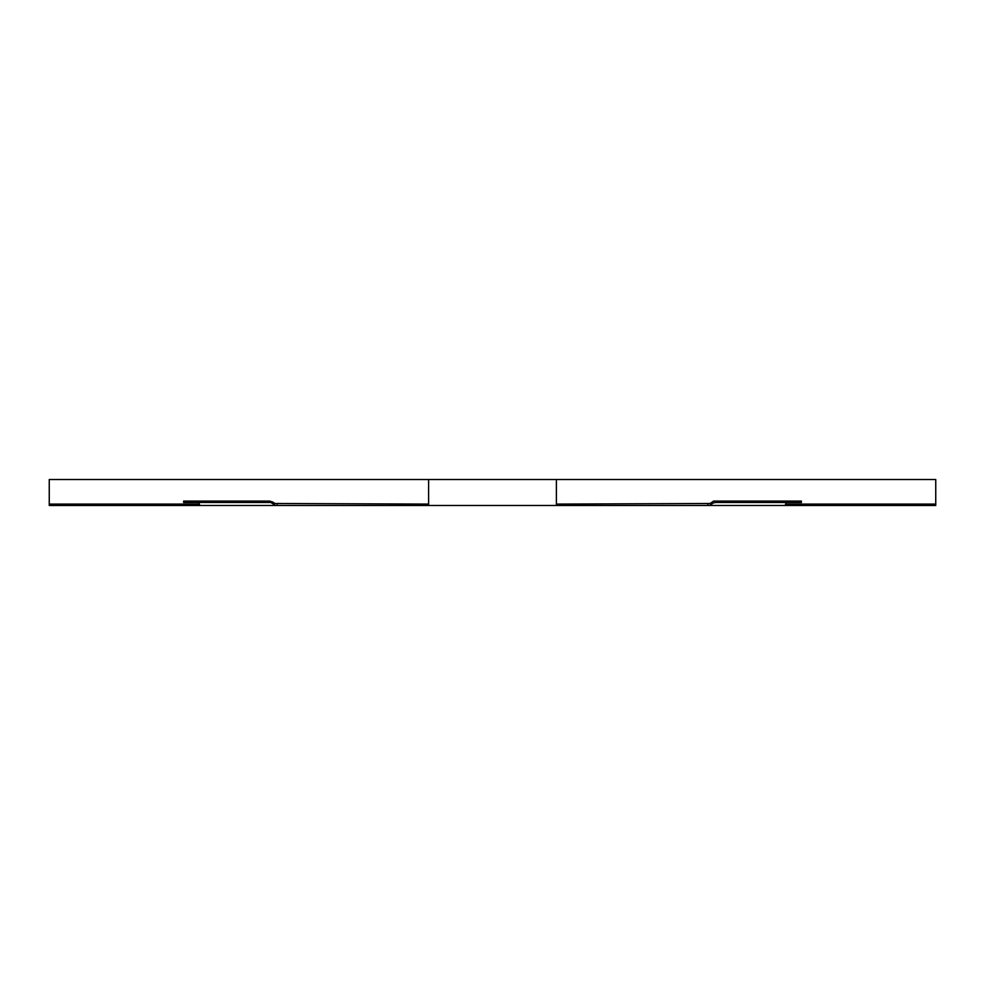 <?xml version="1.0" encoding="UTF-8"?>
<svg xmlns="http://www.w3.org/2000/svg" width="985" height="985" viewBox="0 0 985 985"><rect width="100%" height="100%" fill="white"/><g stroke="black" fill="none" stroke-linecap="round" stroke-linejoin="round"><path stroke-width="1.48" d="M556.402 504.086L710.05 503.495L710.961 504.48L709.606 505.477L935.75 505.477L935.75 504.086L785.759 504.086M935.75 504.086L935.75 479.523L49.25 479.523L49.25 504.086L199.241 504.086M428.598 504.086L274.95 503.495L274.039 504.48L270.813 502.485M271.872 503.064L272.783 502.079L274.95 503.495M198.822 502.485L199.856 505.477L275.394 505.477L274.039 504.48M272.783 502.079L269.693 501.082L269.693 502.485L270.9 502.485M183.629 501.082L229.48 501.082L229.48 502.485L183.629 502.485L183.629 501.082M269.693 502.485L229.48 502.485M229.48 501.082L269.693 501.082M556.402 479.523L556.402 505.477L709.606 505.477M277.13 504.086L277.13 505.477L428.598 505.477L428.598 479.523M428.598 505.477L556.402 505.477M49.25 504.086L49.25 505.477L199.856 505.477M707.87 504.086L707.87 505.477M277.13 505.477L275.394 505.477M786.178 502.485L785.143 505.477M713.128 503.064L715.307 502.485L715.307 501.082L713.571 501.082L712.217 502.079L713.128 503.064L710.961 504.48M710.05 503.495L712.217 502.079M715.307 501.082L801.371 501.082L801.371 502.485L715.307 502.485M755.52 501.082L755.52 502.485"/></g></svg>
